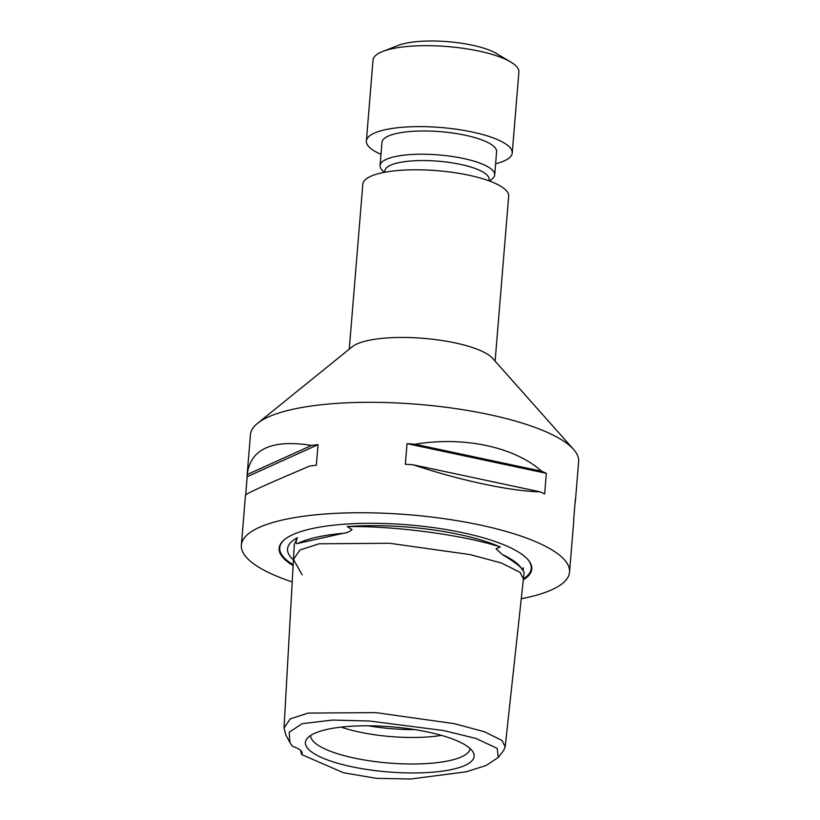 <?xml version="1.0" encoding="UTF-8"?>
<svg xmlns="http://www.w3.org/2000/svg" width="820" height="820" viewBox="0 0 820 820"><rect width="100%" height="100%" fill="white"/><g stroke="black" fill="none" stroke-linecap="round" stroke-linejoin="round"><path stroke-width="1.23" d="M302.16 574.83L293.468 559.466L294.308 544.377L297.301 537.715L296.071 542.051C296.348 543.639 296.942 544.091 297.834 543.414L343.283 533.287C346.645 533.02 349.545 531.79 352.005 529.587L347.219 526.594A118.316 31.621 4.7 0 1 368.928 525.681A118.316 31.621 4.7 0 1 500.272 546.991L496.038 548.775L502.25 554.474C510.552 559.476 516.692 563.781 520.69 567.368L524.144 572.247L505.192 746.866L503.572 750.566L498.263 757.495L497.207 748.352L475.846 738.41L443.64 730.548L369.779 721.036L332.541 720.062L302.149 723.681L289.193 732.209L289.86 742.459L292.433 746.272A31.365 8.384 4.7 0 1 302.129 753.283A31.365 8.384 4.7 0 1 301.627 754.564L343.518 772.758L376.452 778.344L410.851 779L466.334 771.774L486.116 765.47L498.263 757.495M522.74 569.418L523.396 567.85A118.316 31.621 4.7 0 1 523.109 569.859M347.219 526.594C394.451 525.764 463.771 534.999 500.272 546.991M289.86 742.459L285.749 734.761L284.027 727.986L290.208 718.873L308.166 713.072L375.755 712.611L454.321 723.67L484.569 731.788L502.158 740.583L505.192 746.866M301.627 754.564L300.612 750.392M293.437 559.999A118.316 31.621 4.7 0 1 289.583 555.693A118.316 31.621 4.7 0 1 297.301 537.715M495.608 163.764A73.175 19.557 -175.3 0 0 512.233 153.002L518.886 72.057A73.175 19.557 -175.3 0 0 510.686 61.961L496.438 53.495A56.19 15.016 -175.3 0 0 429.383 41A56.19 15.016 -175.3 0 0 398.202 45.418L382.766 51.445A73.175 19.557 -175.3 0 0 373.028 60.065L366.376 141.009A73.175 19.557 -175.3 0 0 381.013 154.345M510.686 61.961A73.175 19.557 -175.3 0 0 423.366 45.684A73.175 19.557 -175.3 0 0 382.766 51.445M512.233 153.002A73.175 19.557 -175.3 0 0 416.714 126.629A73.175 19.557 -175.3 0 0 366.376 141.009M489.468 181.005L491.949 179.119A57.492 15.365 -175.3 0 0 494.696 174.947L496.602 151.71A57.492 15.365 -175.3 0 0 421.552 130.995A57.492 15.365 -175.3 0 0 381.997 142.29L380.09 165.517A57.492 15.365 -175.3 0 0 382.11 170.088L384.252 172.354M494.696 174.947A57.492 15.365 -175.3 0 0 419.645 154.221A57.492 15.365 -175.3 0 0 380.09 165.517M488.966 180.82L489.079 179.395A52.265 13.971 -175.3 0 0 420.855 160.556A52.265 13.971 -175.3 0 0 384.898 170.826L384.785 172.251M495.116 361.148L508.677 196.164A73.175 19.557 -175.3 0 0 413.157 169.801A73.175 19.557 -175.3 0 0 362.819 184.172L349.258 349.156M573.528 449.36L492.625 358.35A73.175 19.557 -175.3 0 0 399.381 337.461A73.175 19.557 -175.3 0 0 352.169 346.798L257.5 423.376A164.646 44.003 4.7 0 1 363.711 402.343A164.646 44.003 4.7 0 1 573.528 449.36A164.646 44.003 4.7 0 1 578.633 461.68L575.353 501.584A164.646 44.003 4.7 0 1 575.343 501.635L575.138 501.912M573.651 522.217A164.646 44.003 -175.3 0 0 573.662 522.166A164.646 44.003 -175.3 0 0 573.641 520.064L575.332 499.482A164.646 44.003 4.7 0 1 575.353 501.584M539.929 491.805C510.747 491.241 459.979 480.417 413.372 464.837A164.646 44.003 -175.3 0 0 405.336 464.233L407.027 443.651A164.646 44.003 4.7 0 1 415.063 444.255C463.628 436.066 514.396 446.88 541.62 471.223A164.646 44.003 4.7 0 1 546.345 473.335L544.654 493.917A164.646 44.003 -175.3 0 0 539.929 491.805L413.372 464.837M292.207 581.923A164.646 44.003 4.7 0 1 241.367 545.136A164.646 44.003 4.7 0 1 354.63 512.777A164.646 44.003 4.7 0 1 569.551 572.114A164.646 44.003 4.7 0 1 521.274 598.733M523.314 579.863A126.751 33.876 -175.3 0 0 527.598 559.24A126.751 33.876 -175.3 0 0 366.325 523.324A126.751 33.876 -175.3 0 0 284.858 539.283A126.751 33.876 -175.3 0 0 293.119 565.605M414.735 729.595A73.175 19.557 4.7 0 1 368.385 725.792M441.426 735.366A73.175 19.557 4.7 0 1 415.022 737.467A73.175 19.557 4.7 0 1 341.11 727.125M470.137 748.578A80.042 21.392 4.7 0 1 415.115 763.984A80.042 21.392 4.7 0 1 310.626 735.468M415.914 772.942A84.655 22.622 4.7 0 1 306.793 738.912A84.655 22.622 4.7 0 1 363.639 725.803A84.655 22.622 4.7 0 1 473.355 752.606A84.655 22.622 4.7 0 1 415.914 772.942M245.692 494.86L247.179 476.707A164.646 44.003 4.7 0 1 247.168 474.606L250.448 434.692A164.646 44.003 4.7 0 1 257.5 423.376M247.168 474.606A164.646 44.003 4.7 0 1 247.168 474.554C250.551 448.899 272.014 439.182 311.538 445.424A164.646 44.003 4.7 0 1 318.037 444.655L316.346 465.237A164.646 44.003 -175.3 0 0 309.847 466.006C268.365 483.544 246.912 493.25 245.477 495.126A164.646 44.003 -175.3 0 0 245.477 495.188L241.367 545.136M541.62 471.223L415.063 444.255M546.345 473.335L407.027 443.651M311.538 445.424L247.168 474.554M318.037 444.655L247.179 476.707M527.342 558.963A126.188 33.722 4.7 0 1 523.427 578.858M284.027 727.986L293.468 559.466L299.925 549.984L319.123 543.793L389.592 543.27L470.167 554.607L501.512 563.043L520.157 572.37L523.406 579.074M293.17 564.744A126.188 33.722 4.7 0 1 285.155 539.058M297.834 543.414A118.797 31.744 4.7 0 1 343.283 533.287M502.25 554.474A118.797 31.744 4.7 0 1 519.398 565.759L522.463 569.111M569.551 572.114L573.662 522.166"/></g></svg>
